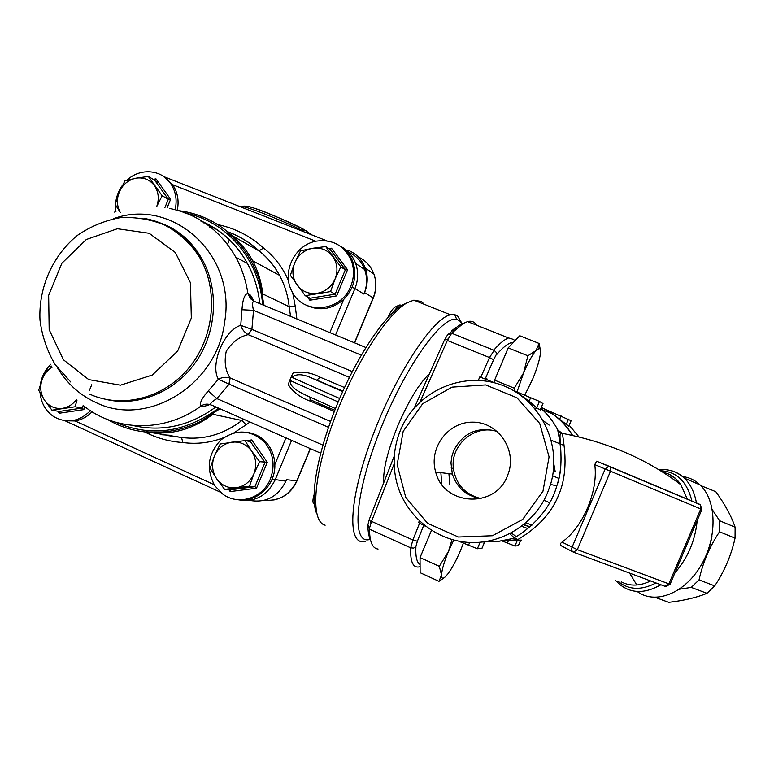 <?xml version="1.0" encoding="UTF-8"?>
<svg xmlns="http://www.w3.org/2000/svg" width="774" height="774" viewBox="0 0 774 774"><rect width="100%" height="100%" fill="white"/><g stroke="black" fill="none" stroke-linecap="round" stroke-linejoin="round"><path stroke-width="1.16" d="M158.583 182.519L156.696 183.032M249.48 500.372C265.811 503.245 277.943 496.84 285.877 481.157L272.109 479.145M335.558 334.978L354.918 288.557L363.944 294.062C367.244 285.819 367.476 277.634 364.651 269.516C361.555 261.448 356.185 255.652 348.542 252.131M171.044 184.077L173.124 185.392C177.749 192.794 179.133 201.066 177.265 210.209M243.713 419.237L241.885 420.495L212.744 414.254L200.669 421.346C182.964 430.092 164.756 433.556 146.054 431.718L149.817 432.347C134.724 431.408 120.705 427.161 107.75 419.605M212.744 414.254C192.204 429.957 169.97 435.781 146.054 431.718M259.425 280.565L262.715 293.917C261.428 282.026 258.061 270.977 252.614 260.78C246.49 249.509 238.402 240.259 228.359 233.022C242.784 245.406 253.098 261.119 259.29 280.149L264.05 305.401M200.669 421.337L219.942 408.759M184.918 213.092C225.785 220.571 259.193 258.603 262.647 304.821M218.587 408.159C185.102 432.724 150.775 437.416 115.616 422.256M227.266 231.658C239.021 235.857 249.576 242.262 258.951 250.873L231.465 235.267C218.22 223.096 202.952 215.259 185.663 211.757M231.465 235.267L228.359 233.022M288.586 280.856C282.82 267.591 274.48 256.658 263.547 248.038L258.951 250.873C267.388 257.481 274.257 265.637 279.54 275.341C284.745 285.006 287.967 295.465 289.205 306.727L262.715 293.917M161.205 434.669L170.174 435.288L161.553 434.717M233.874 432.898L246.084 424.791L241.885 420.495C223.415 434.611 203.291 440.271 181.522 437.465L169.274 435.491M163.459 434.553L149.817 432.347M167.619 435.578L181.522 437.465L182.838 442.515C196.683 444.44 210.364 442.805 223.85 437.6M290.55 316.363L289.205 306.727L295.281 306.533L292.707 292.775M345.891 269.884L344.053 268.104M321.278 405.857L319.082 403.506M322.623 405.576L322.748 406.495M322.758 405.083L322.448 406.369M335.481 408.575L309.735 396.975C301.647 393.298 288.508 387.203 290.656 380.76L289.302 381.495L291.643 375.893L292.059 377.412C296.026 373.697 302.47 373.861 311.371 377.896L342.863 391.18M289.302 381.495L288.257 384.659C293.346 392.331 300.66 397.817 310.2 401.096L334.339 411.487M344.527 387.542L320.165 377.209C311.187 372.555 302.189 371.114 293.162 372.884L291.643 375.893M361.274 355.15L253.524 310.345C252.14 304.937 252.247 301.879 253.843 301.183L254.888 301.608M248.202 334.658L251.889 329.385L240.743 325.332C224.025 330.304 209.822 364.612 218.365 379.241L229.143 384.136L230.13 377.964C225.331 370.688 224.034 361.787 226.25 351.232C232.142 342.234 239.427 336.69 248.125 334.629L349.403 377.335M309.91 397.052L310.2 401.096M320.165 377.209L316.779 380.092L342.737 391.46M253.649 300.98C251.802 296.49 249.876 293.965 247.864 293.404C244.632 294.081 242.668 299.519 241.962 309.726L240.743 325.332C241.952 329.269 244.41 332.365 248.125 334.629L251.647 329.337M83.224 405.479C115.51 431.95 165.007 432.782 201.163 405.924C204.326 403.922 207.596 403.593 210.944 404.957C209.86 403.728 211.834 401.6 216.875 398.591L208.225 390.996C201.559 398.591 199.199 403.564 201.163 405.924C202.885 406.621 205.758 406.156 209.783 404.521M228.94 384.001L230.13 377.964C225.95 376.822 222.032 377.248 218.365 379.241L208.225 390.996M254.046 301.154L250.495 298.677L247.864 293.404C245.9 280.44 241.885 268.394 235.828 257.268C220.406 230.488 198.27 214.205 169.429 208.419M352.305 371.578L251.889 329.385L253.524 310.345L241.962 309.726M310.258 448.591L296.81 480.809L286.486 479.706L285.877 481.157M363.944 294.062L364.554 292.601C367.844 284.377 368.085 276.221 365.289 268.123C362.009 259.59 356.263 253.611 348.039 250.205M157.828 181.464L155.99 182.054M303.602 231.668L305.362 232.364M241.43 207.18L241.769 206.842C242.039 204.462 283.39 220.706 303.66 231.213L302.566 228.698C286.312 220.271 253.543 206.997 246.867 206.116M306.001 230.575L307.394 233.158M50.832 364.254L48.404 366.808M48.201 367.05C44.118 372.004 41.525 377.712 40.422 384.165M40.084 392.873C41.177 403.206 45.705 411.12 53.667 416.596C66.728 423.823 78.987 421.859 90.442 410.704M92.096 411.758C87.249 416.76 81.589 419.827 75.136 420.959L65.297 420.785M52.177 367.176C47.833 369.73 44.631 373.445 42.56 378.322C39.648 386.071 40.248 393.308 44.37 400.013C48.917 406.379 54.983 409.146 62.549 408.324C68.083 407.405 72.659 404.531 76.278 399.703M76.955 400.322L75.059 406.776L51.964 410.191L44.37 400.013L38.7 390.212L42.56 378.322L48.336 366.828L51.674 366.102M83.195 405.45L82.121 408.053L75.059 406.776M59.24 411.439L59.288 413.219L83.795 409.61L82.121 408.053L59.24 411.439L51.964 410.191M214.795 485.724L222.186 493.628C237.599 506.09 262.802 498.62 270.358 479.058C275.409 465.164 273.367 452.751 264.234 441.828C250.35 429.435 235.877 428.835 220.803 440.019C207.887 453.854 205.884 469.092 214.795 485.724M248.348 432.579C255.207 433.75 261.07 436.933 265.966 442.138C271.568 448.388 274.518 455.876 274.828 464.603C275.738 484.282 257.984 501.949 239.659 499.811M253.872 473.872C256.939 465.725 256.184 458.102 251.589 451.01C246.529 444.295 239.94 441.354 231.823 442.167C223.773 443.579 217.968 448.194 214.417 456.031C211.37 464.09 212.095 471.656 216.614 478.738C221.587 485.472 228.146 488.471 236.293 487.736C244.4 486.391 250.263 481.767 253.872 473.872L249.47 486.198L224.634 489.381L216.614 478.738L210.122 468.28L214.417 456.031L220.213 443.986L244.942 440.59L251.589 451.01L259.677 461.691L253.872 473.872M250.418 441.557L244.942 440.59M250.408 441.557L265.008 462.426L254.917 486.662L256.504 488.21L267.32 462.272L259.677 461.691M224.634 489.381L230.323 489.816L254.917 486.662L249.47 486.198M230.323 489.816L230.188 491.577L256.504 488.21M250.534 441.538L251.685 439.932L245.774 440.735M316.547 241.111C294.701 244.536 281.136 272.651 292.098 291.682C303.263 315.289 341.111 312.116 350.728 286.303C354.134 277.769 354.376 269.323 351.444 260.944C344.614 245.716 332.975 239.098 316.547 241.111M340.666 246.461C346.336 250.215 350.399 255.362 352.867 261.902C357.23 275.999 354.163 288.528 343.675 299.47C331.872 309.503 319.372 311.39 306.156 305.13M335.094 278.892C338.19 270.697 337.367 263.179 332.646 256.32C327.46 249.857 320.726 247.187 312.454 248.299C304.259 250.012 298.367 254.81 294.778 262.705C291.711 270.813 292.495 278.292 297.129 285.142C302.237 291.624 308.942 294.343 317.243 293.307C325.506 291.663 331.456 286.864 335.094 278.892L330.537 291.585L305.237 295.687L290.337 275.312L294.778 262.705L300.506 250.844L312.454 248.299L325.69 246.548L340.821 266.904L335.094 278.892M345.33 269.797L335.123 294.178L336.651 295.891L347.545 269.768L345.33 269.797L330.479 249.634L325.69 246.548M330.304 249.625L345.291 269.778L340.821 266.904M305.237 295.687L310.074 298.232L335.123 294.178L330.537 291.585M310.074 298.232L309.842 300.225L336.651 295.891M330.479 249.634L331.495 248.202L328.844 248.648M180.11 234.851L181.271 234.435M115.51 204.965L115.906 211.757M163.188 176.162L172.66 184.715L315.85 241.246M175.166 209.657C177.217 200.292 175.872 191.807 171.131 184.212C161.93 169.303 139.978 167.523 126.849 180.332M122.515 185.199C118.693 190.452 116.419 196.296 115.684 202.711M167.058 207.945L170.628 199.295L155.961 178.862L154.636 180.158L148.337 176.462L162.153 195.745L156.706 206.561C159.357 198.87 158.602 191.894 154.423 185.615C149.682 179.5 143.461 177.033 135.769 178.213C128.145 179.955 122.621 184.628 119.215 192.233C116.739 198.599 116.797 204.733 119.399 210.625M185.818 238.286L184.425 238.576M170.628 199.295L168.335 199.257L162.153 195.745M120.309 212.434L115.22 204.462L119.215 192.233L124.914 180.913L135.769 178.213L148.337 176.462M168.335 199.257L154.636 180.158L168.326 199.247L164.901 207.567M655.172 597.364L668.765 602.336C684.129 600.518 696.861 597.509 706.952 593.31L714.721 585.899C724.483 571.183 731.266 555.268 735.058 538.153L735.116 527.191C731.449 516.287 725.015 504.454 715.815 491.703L700.741 485.569M712.332 509.718L719.636 520.747L719.52 531.777C709.642 546.628 702.811 562.669 699.038 579.9L691.269 587.389L679.417 589.207M735.116 527.191L719.636 520.747M706.952 593.31L691.269 587.389M714.721 585.899L699.038 579.9M735.058 538.153L719.52 531.777M383.73 482.734C382.888 469.992 387.571 451.01 397.788 425.797C408.682 400.632 419.237 383.304 429.454 373.794M370.349 539.284C351.677 545.834 353.853 497.343 379.057 432.869C404.067 368.376 441.954 315.047 456.718 319.43L459.475 320.62L462.242 323.938M451.774 330.769L456.157 327.209M462.068 323.619L457.589 315.918L454.725 314.65L450.526 314.805C432.656 317.969 394.846 375.671 371.578 438.781C348.107 501.92 347.245 547.121 365.551 541.229M406.244 303.205L402.915 304.801C385.046 314.554 357.095 355.953 337.3 404.086C317.456 452.209 309.465 497.934 316.73 513.655M325.157 525.198C310.597 521.715 312.725 477.839 333.101 422.12C353.321 366.441 386.836 313.644 407.269 302.711L413.829 300.148L421.54 301.541L424.258 304.317M453.777 540.049L448.504 551.34C444.16 561.885 441.838 569.77 441.548 575.005C441.519 578.159 442.534 578.971 444.595 577.462L447.759 574.076C451.958 568.406 456.215 560.531 460.53 550.459L463.345 543.28M444.595 577.462L438.993 581.322L420.127 572.702L420.04 557.59L439.303 566.336L448.504 551.34L451.997 539.565M420.04 557.59L431.476 530.384M438.993 581.322L441.548 575.005L439.303 566.336M314.002 494.886C312.551 500.11 312.59 503.119 314.099 503.922M314.95 507.783L314.292 503.235M524.753 395.137L532.609 379.26C536.817 369.092 539.401 360.723 540.339 354.163C540.765 350.564 540.387 348.658 539.207 348.445L536.014 350.545C532.251 354.937 528.091 362.426 523.553 373L517.032 391.973M494.431 382.714L494.625 380.15L508.189 347.884L519.751 335.761L539.101 343.463L540.407 350.158M508.189 347.884L527.887 355.788L536.014 350.545L539.101 343.463M494.625 380.15L514.255 388.18L523.553 373L527.887 355.788M515.107 391.189L514.255 388.18M395.417 306.93L395.011 307.123C392.679 308.623 390.26 312.145 387.755 317.688M392.892 312.464L398.881 305.266L401.503 305.517M462.117 323.996L458.663 325.593L447.507 334.958L444.44 340.067L414.332 407.821M394.324 455.857L369.314 519.325L367.911 524.878C367.911 531.477 368.743 536.401 370.427 539.662M378.07 549.047C372.42 548.456 369.575 541.839 369.527 529.193L410.713 547.847C410.143 562.388 413.268 568.658 420.098 566.674M367.911 524.878L369.527 529.193M420.079 564.478C416.77 562.543 415.386 556.535 415.919 546.454L417.37 541.229L412.871 540L371.52 521.357L369.488 528.197M371.52 521.357L394.13 464.003M420.04 401.909L447.333 340.463L489.516 357.549L480.828 377.209M451.668 333.236L463.191 323.493L467.564 321.607L508.566 337.977C504.609 339.312 499.665 343.385 493.744 350.196L451.668 333.236L447.333 340.463M467.564 321.607C471.56 320.591 474.568 321.791 476.581 325.206M450.894 333.981L447.507 334.958M617.826 581.129C628.459 590.04 641.191 590.639 656.023 582.948M683.49 552.742L688.492 540.968M691.937 501.194C687.099 481.554 676.602 471.414 660.435 470.776M650.673 580.955C639.837 586.121 630.036 586.421 621.251 581.845M662.796 472.246C670.12 473.765 676.147 477.945 680.868 484.766L687.389 499.278M572.886 551.881L561.692 546.018C559.863 544.935 559.96 543.638 561.992 542.119C582.948 527.481 598.447 490.88 594.761 464.623L596.599 461.207L609.709 466.48L608.886 466.287L605.181 468.976L572.034 547.334C571.26 549.666 571.725 551.281 573.447 552.181L577.327 549.656L610.522 471.211L610.289 466.877L609.709 466.48L699.754 504.338L700.364 504.735L700.751 508.953L668.871 583.935L664.924 586.266L573.834 552.326M700.441 504.793L699.754 504.338M670.487 477.306L673.39 476.736M682.513 476.552C689.15 477.355 694.994 480.141 700.044 484.892C716.84 500.42 717.633 537.978 700.76 565.881C684.09 593.948 654.707 604.842 637.157 591.442M629.552 573.079L636.809 584.989M699.503 567.923C705.743 558.277 709.884 547.799 711.925 536.488M678.043 481.002L676.05 481.205M540.339 409.862L536.711 407.908L529.184 401.174L516.239 392.215M542.971 403.602L539.449 401.406L513.191 390.406M495.05 382.966L479.793 376.928L478.361 380.334M419.315 520.921L418.618 522.576L426.029 526.61M458.518 541.123L477.374 548.747L482.009 548.263M519.364 394.266L521.221 395.214M481.95 548.418L484.63 542.061L483.034 541.994M568.822 426.164L549.143 411.545M568.803 426.222L571.125 420.708L545.525 409.485M532.522 404.144L529.996 403.099M501.987 540.891L514.933 546.038L518.377 545.689M527.907 528.594L521.657 526.291M509.785 533.77L513.955 537.553M515.271 538.511L518 539.488C520.534 537.611 547.247 523.543 558.335 495.805C570.448 468.541 562.408 438.452 562.63 433.73L559.099 431.679M551.34 440.29L564.062 445.476M557.425 429.241L557.802 429.957C557.996 434.021 565.581 459.688 556.806 485.84L556.796 485.859C547.876 519.035 515.145 538.211 511.924 538.694L499.133 541.19L486.643 541.471M562.63 433.73L557.802 429.957C553.478 421.704 547.866 414.506 540.968 408.362M518 539.488L511.924 538.694L499.114 541.268L486.111 541.558M542.98 491.209L522.673 519.431L492.39 535.743L458.392 537.021L427.529 523.263L405.76 497.421L397.149 464.671L403.186 431.321L422.701 403.699L452.045 387.126L485.646 384.93L516.984 397.807L539.72 423.465L549.076 456.863L542.98 491.209M507.396 475.971C495.128 509.031 443.531 505.664 435.685 472.014C428.467 448.175 447.923 421.791 472.643 422.149C497.382 421.782 516.742 448.746 508.557 472.837L507.396 475.971M547.47 492.99L550.537 484.427C562.93 443.676 539.236 397.652 500.217 384.552C461.343 370.959 416.131 392.079 400.506 430.034C393.569 447.062 392.292 464.506 396.685 482.357C404.908 514.546 433.885 539.604 467.177 542.313C500.449 545.09 534.137 524.666 547.47 492.99M553.313 471.211L555.219 471.647L553.894 464.313M449.849 484.679L448.91 473.649M459.437 487.146L458.837 483.76M534.689 408.169L538.443 408.895M542.787 410.026L552.704 413.877M569.2 425.265L578.962 436.884M486.856 379.608L487.088 378.999L485.511 378.099L484.292 378.563M493.618 359.746L496.531 354.095L495.999 352.151L494.141 350.37L489.516 357.549L493.618 359.746L485.211 378.941M480.828 498.64C466.509 496.115 457.008 487.93 452.335 474.065L450.971 462.92L451.784 456.641L453.709 450.613C463.239 432.608 477.761 426.213 497.285 431.428M497.45 431.573C475.052 423.775 450.071 444.857 453.39 468.434C456.031 484.611 465.251 494.663 481.051 498.591M88.749 379.608L120.454 385.181L152.246 375.071L177.643 351.096L191.323 318.066L190.452 282.771L175.311 252.488L149.15 233.274L117.377 228.736L86.301 239.505L61.862 263.257L48.656 295.358L49.168 329.705L63.381 359.746L88.749 379.608M89.784 394.198C122.563 409.117 164.804 398.01 189.727 366.905C214.737 335.897 218.645 289.128 199.189 256.629C185.963 235.364 167.571 222.602 144.012 218.345M107.354 399.713C139.833 406.824 176.598 390.986 196.973 360.307C217.368 329.656 218.974 287.502 201.143 257.597C191.401 241.575 178.194 230.255 161.534 223.638M57.837 368.376C67.212 383.72 79.848 395.079 95.763 402.451C146.818 428.022 217.155 385.394 224.644 321.994C236.573 254.259 172.07 196.944 113.236 218.781M64.968 420.737L220.445 492.216M237.879 499.704C254.559 502.636 266.943 496.086 275.06 480.035L291.604 440.358M352.131 287.222L354.918 288.557C358.285 280.111 358.536 271.742 355.653 263.441C352.663 255.584 347.516 249.818 340.212 246.142M214.156 484.718L75.136 420.959M173.086 229.791L174.005 229.414M209.86 227.343L214.891 228.224L209.889 227.372M144.651 431.911C156.561 438.094 169.283 441.635 182.838 442.515M246.084 424.791L250.012 422.014M296.877 318.975L295.281 306.533M171.054 227.711L170.357 228.117M263.547 248.038C250.186 235.915 234.841 228.088 217.523 224.557M205.362 222.941L203.601 222.835M292.059 377.412L339.651 398.504M338.19 401.948L290.656 380.76M215.849 406.95C189.882 425.961 162.24 432.144 132.935 425.497M200.63 220.938C220.629 229.404 236.205 243.549 247.37 263.373C254.095 275.718 258.245 289.147 259.812 303.64M322.884 445.127L216.875 398.591L229.143 384.136L328.515 427.325M330.585 421.462L230.207 377.993M343.675 299.47L329.85 332.617M364.554 292.601L373.165 297.893L354.424 342.785M327.557 407.143L327.054 408.353M285.974 437.881L274.828 464.603M168.916 435.627L169.119 435.133M358.275 256.968C365.676 260.451 370.872 266.111 373.871 273.957C376.619 281.881 376.377 289.863 373.165 297.893L373.3 298.048M297.052 480.712L296.81 480.809C289.998 494.76 279.259 501.242 264.602 500.265M232.055 233.448L231.339 235.18M229.462 239.708L227.363 244.778M149.614 432.434L148.956 434.021M303.137 229.065C283.536 219.652 249.528 203.833 242.31 206.368L241.769 206.842M83.795 409.61L84.947 406.814M57.963 411.217L59.288 413.219M91.758 384.717L89.349 390.541M228.891 489.71L230.188 491.577M267.32 462.272L251.685 439.932M307.326 296.79L309.842 300.225M347.545 269.768L331.495 248.202M155.961 178.862L153.281 179.365M370.901 522.711L369.314 519.325M444.44 340.067L447.885 339.051M419.479 523.427L412.871 540L410.713 547.847L413.674 548.089L415.919 546.454M496.424 354.85C503.661 346.481 509.34 342.311 513.462 342.35M505.761 540.223L521.512 540.126M531.893 525.217L526.02 522.721M543.541 420.892L549.172 425.1M572.625 435.423C565.03 422.807 554.6 413.48 541.355 407.453M532.647 404.251L530.577 403.68M615.804 580.684L619.316 584.08C630.974 593.677 644.819 593.9 660.87 584.757M674.938 572.837C687.854 557.957 695.265 540.523 697.181 520.534M696.474 503.1C694.568 492.487 690.534 484.166 684.361 478.148C679.688 473.698 674.299 470.989 668.194 470.021M594.761 464.623L701.902 509.437L670.071 584.302L577.327 549.656L561.992 542.119M670.081 584.264L665.717 586.469M529.184 401.174L530.693 397.575M539.449 401.406L536.711 407.908M542.942 403.535L540.252 409.93M485.791 379.173L485.046 380.953M468.386 545.535L469.673 542.477M480.093 542.293L477.374 548.747M484.563 542.061L481.883 548.427M559.757 418.966L561.063 415.87M568.503 419.102L566.142 424.703M571.096 420.688L568.764 426.203M507.328 543.251L508.499 540.475M517.264 540.513L514.933 546.038M520.612 540.3L518.29 545.796M521.705 395.959L523.592 396.82M523.872 524.54L530.113 526.784M417.37 541.229L423.63 525.536M441.799 484.389L440.87 472.653M161.05 223.193C178.107 229.597 191.478 241.062 201.143 257.597L199.189 256.629C190.191 242.901 178.659 232.364 164.591 225.031C150.775 219.332 136.001 216.875 120.28 217.639C104.858 220.474 90.587 226.376 77.458 235.344C52.661 255.468 38.361 287.754 39.996 320.194C42.106 336.255 47.185 351.106 55.244 364.738L70.753 382.008M364.651 269.516L355.653 263.441C352.654 255.768 347.613 250.07 340.512 246.345M163.924 176.666L326.938 240.859M114.716 212.182L115.665 209.88M178.746 210.625C199.692 213.701 217.155 221.838 231.126 235.025M259.184 250.96C267.533 257.548 274.325 265.676 279.54 275.341L252.614 260.78M174.295 229.588L173.376 229.975M259.135 250.94C249.702 242.233 239.05 235.77 227.169 231.581M169.516 199.411L167.706 198.376M322.516 406.398L322.661 405.044M253.843 301.173L365.85 347.507M311.371 377.906L342.669 391.615M311.438 377.925L342.911 391.073M203.785 222.206C222.399 230.826 236.921 244.555 247.37 263.373L235.828 257.268M320.668 453.177L211.679 405.112M253.03 300.66C251.144 297.284 250.099 295.939 249.876 296.626L250.495 298.677L253.853 301.173M365.289 268.123L373.871 273.957C376.696 281.939 376.512 289.96 373.32 298.009L354.598 342.853M273.725 500.004C284.513 497.682 292.282 491.287 297.013 480.799L310.432 448.659M327.228 408.42L327.731 407.221M312.241 235.073L303.147 229.065M265.966 442.138L264.234 441.828M352.867 261.902L351.444 260.944M173.124 185.392L171.131 184.212M456.718 319.43L454.725 314.65M450.526 314.805L413.829 300.148M402.915 304.801L407.269 302.711M539.207 348.445L538.772 345.31M395.011 307.123L398.881 305.266M401.629 305.566L399.906 304.879M458.663 325.593L463.191 323.493M515.078 340.657C513.559 339.438 511.391 338.548 508.566 337.977M530.732 403.834L532.851 404.434M541.287 407.588C554.426 413.616 564.788 422.885 572.383 435.375M700.044 484.892L684.361 478.148C676.95 471.54 668.397 468.734 658.713 469.712M663.037 472.401C670.39 473.727 676.341 477.848 680.868 484.766L680.868 484.766C647.654 459.466 608.229 442.351 562.601 433.411M701.902 509.437L700.364 504.735L596.599 461.207M540.3 409.949L542.99 403.564M518.338 545.786L520.65 540.3M511.227 533.005L516.055 536.421M556.796 485.859C564.981 464.942 558.364 436.101 560.424 433.914L562.611 433.459M523.611 524.753L529.88 526.978M556.806 485.84L550.537 484.427M452.335 474.065L435.685 472.014M453.39 468.434L451.145 467.98M558.809 478.409L552.607 475.778M549.617 502.684L543.967 500.256M334.813 410.268L310.432 399.781"/></g></svg>
